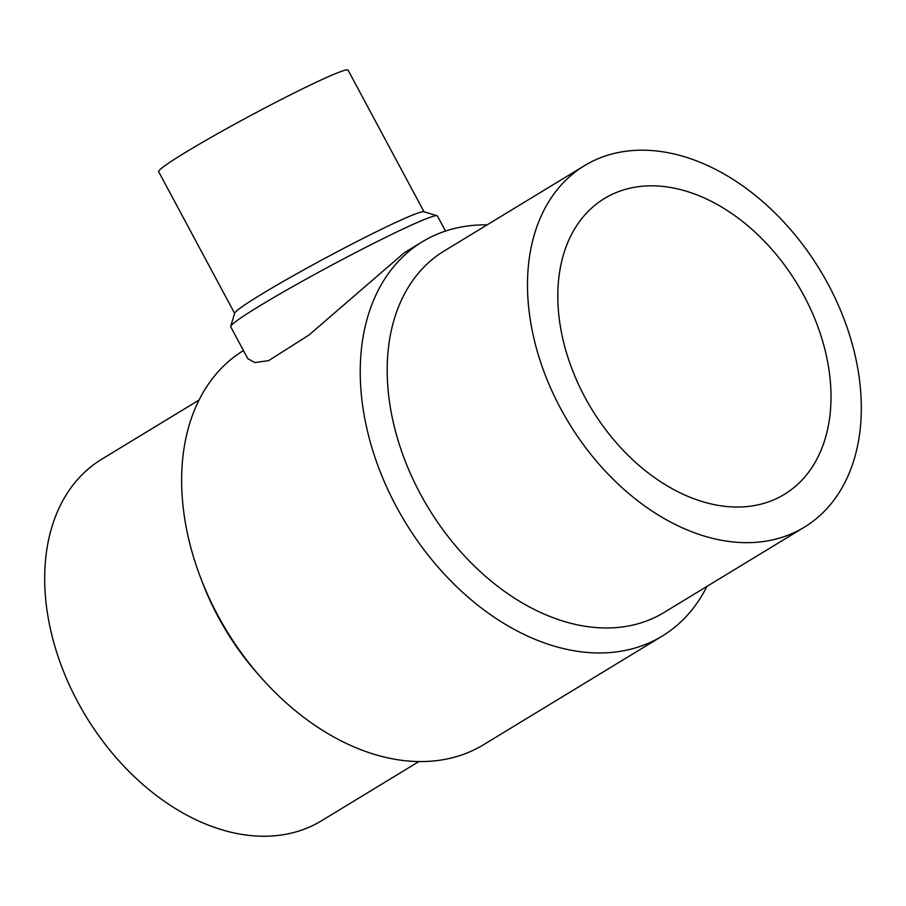 <?xml version="1.0" encoding="UTF-8"?>
<svg xmlns="http://www.w3.org/2000/svg" width="906" height="906" viewBox="0 0 906 906"><rect width="100%" height="100%" fill="white"/><g stroke="black" fill="none" stroke-linecap="round" stroke-linejoin="round"><path stroke-width="1.36" d="M418.889 761.561L321.517 820.768A211.562 147.021 -121.3 0 1 311.415 826.159A211.562 147.021 -121.3 0 1 81.8 709.296A211.562 147.021 -121.3 0 1 101.687 459.24L199.06 400.033M706.94 586.397A230.77 160.362 -121.3 0 1 662.195 636.091L483.6 744.687A230.77 160.362 -121.3 0 1 472.581 750.576A230.77 160.362 -121.3 0 1 262.106 678.719A230.77 160.362 -121.3 0 1 200.464 577.337A230.77 160.362 -121.3 0 1 243.454 350.554M662.195 636.091A230.77 160.362 -121.3 0 1 651.176 641.969A230.77 160.362 -121.3 0 1 400.712 514.495A230.77 160.362 -121.3 0 1 422.4 241.743A230.77 160.362 -121.3 0 1 433.419 235.854A230.77 160.362 -121.3 0 1 487.111 224.869M804.313 527.19L664.019 612.501A211.562 147.021 -121.3 0 1 653.917 617.892A211.562 147.021 -121.3 0 1 424.302 501.029A211.562 147.021 -121.3 0 1 444.189 250.973L584.483 165.662A211.562 147.021 -121.3 0 1 594.585 160.271A211.562 147.021 -121.3 0 1 824.2 277.134A211.562 147.021 -121.3 0 1 804.313 527.19A211.562 147.021 -121.3 0 1 794.222 532.581A211.562 147.021 -121.3 0 1 564.608 415.718A211.562 147.021 -121.3 0 1 584.483 165.662M422.4 241.743L404.303 252.74L308.957 335.039L268.64 360.633L254.745 362.559L247.814 358.697L230.702 326.783A117.259 6.557 -28.2 0 1 230.69 326.364L234.699 313.136A107.463 6.014 -28.2 0 1 293.669 275.515A107.463 6.014 -28.2 0 1 395.446 222.593A107.463 6.014 -28.2 0 1 423.815 211.744L437.054 215.719A117.259 6.557 -28.2 0 1 437.394 215.956L445.503 231.075M234.631 313.363L158.663 171.687A107.463 6.014 -28.2 0 1 215.175 135.062A107.463 6.014 -28.2 0 1 319.388 80.759A107.463 6.014 -28.2 0 1 348.074 70.124L424.042 211.811M230.69 326.364A117.259 6.557 -28.2 0 1 295.039 285.311A117.259 6.557 -28.2 0 1 406.092 227.553A117.259 6.557 -28.2 0 1 437.054 215.719M803.894 295.605A173.148 120.317 -121.3 0 1 784.358 494.37A173.148 120.317 -121.3 0 1 584.914 397.247A173.148 120.317 -121.3 0 1 604.449 198.493A173.148 120.317 -121.3 0 1 803.894 295.605M262.106 678.719L258.765 674.981A211.562 147.021 -121.3 0 1 202.253 582.037L200.464 577.337"/></g></svg>
